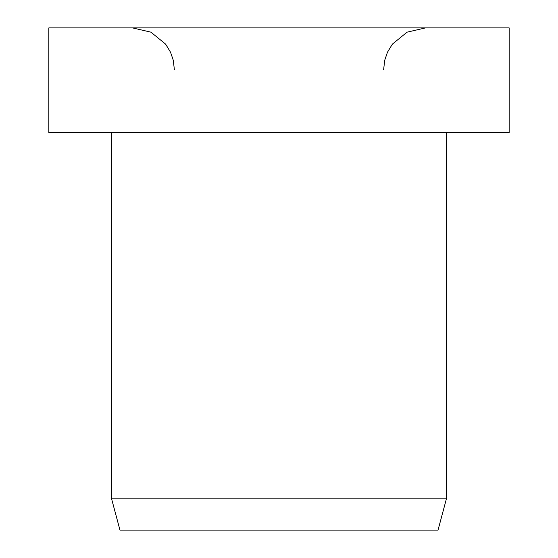 <?xml version="1.0" encoding="UTF-8"?>
<svg xmlns="http://www.w3.org/2000/svg" width="558" height="558" viewBox="0 0 558 558"><rect width="100%" height="100%" fill="white"/><g stroke="black" fill="none" stroke-linecap="round" stroke-linejoin="round"><path stroke-width="0.84" d="M509.175 132.525L509.175 27.9L48.825 27.9L48.825 132.525L509.175 132.525M111.6 132.525L111.6 498.866L119.97 530.1L438.03 530.1L446.4 498.866L446.4 132.525M111.6 498.866L446.4 498.866M383.625 69.75L384.706 60.299L387.468 52.229L392.407 44.103L407.061 32.169L425.475 27.9M174.375 69.75L173.294 60.299L170.532 52.229L165.593 44.103L150.939 32.169L132.525 27.9"/></g></svg>
